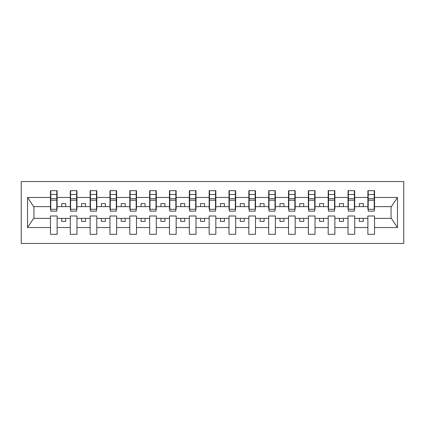 <?xml version="1.0" encoding="UTF-8"?>
<svg xmlns="http://www.w3.org/2000/svg" width="425" height="425" viewBox="0 0 425 425"><rect width="100%" height="100%" fill="white"/><g stroke="black" fill="none" stroke-linecap="round" stroke-linejoin="round"><path stroke-width="0.64" d="M21.25 243.451L403.75 243.451L403.75 181.549L21.25 181.549L21.25 243.451M374.228 209.01L374.547 209.01L374.547 206.63L391.372 206.63L397.465 197.46L397.465 227.54L374.547 227.54L374.547 215.99L367.88 215.99L367.88 218.37L354.705 218.37L354.705 215.99L348.043 215.99L348.043 218.37L334.868 218.37L334.868 215.99L328.201 215.99L328.201 218.37L315.031 218.37L315.031 215.99L308.364 215.99L308.364 218.37L295.189 218.37L295.189 215.99L288.522 215.99L288.522 218.37L275.352 218.37L275.352 215.99L268.685 215.99L268.685 218.37L255.51 218.37L255.51 215.99L248.843 215.99L248.843 218.37L235.673 218.37L235.673 215.99L229.006 215.99L229.006 218.37L215.831 218.37L215.831 215.99L209.169 215.99L209.169 218.37L195.994 218.37L195.994 215.99L189.327 215.99L189.327 218.37L176.157 218.37L176.157 215.99L169.49 215.99L169.49 218.37L156.315 218.37L156.315 215.99L149.648 215.99L149.648 218.37L136.478 218.37L136.478 215.99L129.811 215.99L129.811 218.37L116.636 218.37L116.636 215.99L109.969 215.99L109.969 218.37L96.799 218.37L96.799 215.99L90.132 215.99L90.132 218.37L76.957 218.37L76.957 215.99L70.295 215.99L70.295 218.37L57.12 218.37L57.12 215.99L50.453 215.99L50.453 218.37L33.628 218.37L27.535 227.54L27.535 197.46L33.628 206.63L50.453 206.63L50.453 197.46L27.535 197.46M374.547 227.54L374.547 234.324L367.88 234.324L367.88 218.37M367.88 227.54L354.705 227.54L354.705 234.324L348.043 234.324L348.043 218.37M354.705 227.54L354.705 218.37M348.043 227.54L334.868 227.54L334.868 234.324L328.201 234.324L328.201 218.37M334.868 227.54L334.868 218.37M328.201 227.54L315.031 227.54L315.031 234.324L308.364 234.324L308.364 218.37M315.031 227.54L315.031 218.37M308.364 227.54L295.189 227.54L295.189 234.324L288.522 234.324L288.522 218.37M295.189 227.54L295.189 218.37M288.522 227.54L275.352 227.54L275.352 234.324L268.685 234.324L268.685 218.37M275.352 227.54L275.352 218.37M268.685 227.54L255.51 227.54L255.51 234.324L248.843 234.324L248.843 218.37M255.51 227.54L255.51 218.37M248.843 227.54L235.673 227.54L235.673 234.324L229.006 234.324L229.006 218.37M235.673 227.54L235.673 218.37M229.006 227.54L215.831 227.54L215.831 234.324L209.169 234.324L209.169 218.37M215.831 227.54L215.831 218.37M209.169 227.54L195.994 227.54L195.994 234.324L189.327 234.324L189.327 218.37M195.994 227.54L195.994 218.37M189.327 227.54L176.157 227.54L176.157 234.324L169.49 234.324L169.49 218.37M176.157 227.54L176.157 218.37M169.49 227.54L156.315 227.54L156.315 234.324L149.648 234.324L149.648 218.37M156.315 227.54L156.315 218.37M149.648 227.54L136.478 227.54L136.478 234.324L129.811 234.324L129.811 218.37M136.478 227.54L136.478 218.37M129.811 227.54L116.636 227.54L116.636 234.324L109.969 234.324L109.969 218.37M116.636 227.54L116.636 218.37M109.969 227.54L96.799 227.54L96.799 234.324L90.132 234.324L90.132 218.37M96.799 227.54L96.799 218.37M90.132 227.54L76.957 227.54L76.957 234.324L70.295 234.324L70.295 218.37M76.957 227.54L76.957 218.37M368.199 209.302L374.228 209.302L374.228 211.151L368.199 211.151L368.199 190.676L367.88 190.676L367.88 197.46L354.705 197.46L354.705 209.01L354.392 209.01M368.199 209.01L367.88 209.01L367.88 197.46M348.357 209.302L354.392 209.302L354.392 211.151L348.357 211.151L348.357 190.676L348.043 190.676L348.043 197.46L334.868 197.46L334.868 209.01L334.549 209.01M348.357 209.01L348.043 209.01L348.043 197.46M328.52 209.302L334.549 209.302L334.549 211.151L328.52 211.151L328.52 190.676L328.201 190.676L328.201 197.46L315.031 197.46L315.031 209.01L314.712 209.01M328.52 209.01L328.201 209.01L328.201 197.46M308.683 209.302L314.712 209.302L314.712 211.151L308.683 211.151L308.683 190.676L308.364 190.676L308.364 197.46L295.189 197.46L295.189 209.01L294.87 209.01M308.683 209.01L308.364 209.01L308.364 197.46M288.841 209.302L294.87 209.302L294.87 211.151L288.841 211.151L288.841 190.676L288.522 190.676L288.522 197.46L275.352 197.46L275.352 209.01L275.033 209.01M288.841 209.01L288.522 209.01L288.522 197.46M269.004 209.302L275.033 209.302L275.033 211.151L269.004 211.151L269.004 190.676L268.685 190.676L268.685 197.46L255.51 197.46L255.51 209.01L255.197 209.01M269.004 209.01L268.685 209.01L268.685 197.46M249.162 209.302L255.197 209.302L255.197 211.151L249.162 211.151L249.162 190.676L248.843 190.676L248.843 197.46L235.673 197.46L235.673 209.01L235.354 209.01M249.162 209.01L248.843 209.01L248.843 197.46M229.325 209.302L235.354 209.302L235.354 211.151L229.325 211.151L229.325 190.676L229.006 190.676L229.006 197.46L215.831 197.46L215.831 209.01L215.518 209.01M229.325 209.01L229.006 209.01L229.006 197.46M209.482 209.302L215.518 209.302L215.518 211.151L209.482 211.151L209.482 190.676L209.169 190.676L209.169 197.46L195.994 197.46L195.994 209.01L195.675 209.01M209.482 209.01L209.169 209.01L209.169 197.46M189.646 209.302L195.675 209.302L195.675 211.151L189.646 211.151L189.646 190.676L189.327 190.676L189.327 197.46L176.157 197.46L176.157 209.01L175.838 209.01M189.646 209.01L189.327 209.01L189.327 197.46M169.803 209.302L175.838 209.302L175.838 211.151L169.803 211.151L169.803 190.676L169.49 190.676L169.49 197.46L156.315 197.46L156.315 209.01L155.996 209.01M169.803 209.01L169.49 209.01L169.49 197.46M149.967 209.302L155.996 209.302L155.996 211.151L149.967 211.151L149.967 190.676L149.648 190.676L149.648 197.46L136.478 197.46L136.478 209.01L136.159 209.01M149.967 209.01L149.648 209.01L149.648 197.46M130.13 209.302L136.159 209.302L136.159 211.151L130.13 211.151L130.13 190.676L129.811 190.676L129.811 197.46L116.636 197.46L116.636 209.01L116.317 209.01M130.13 209.01L129.811 209.01L129.811 197.46M110.287 209.302L116.317 209.302L116.317 211.151L110.287 211.151L110.287 190.676L109.969 190.676L109.969 197.46L96.799 197.46L96.799 209.01L96.48 209.01M110.287 209.01L109.969 209.01L109.969 197.46M90.451 209.302L96.48 209.302L96.48 211.151L90.451 211.151L90.451 190.676L90.132 190.676L90.132 197.46L76.957 197.46L76.957 209.01L76.643 209.01M90.451 209.01L90.132 209.01L90.132 197.46M70.608 209.302L76.643 209.302L76.643 211.151L70.608 211.151L70.608 190.676L70.295 190.676L70.295 197.46L57.12 197.46L57.12 190.676L56.801 190.676L56.801 211.151L50.772 211.151L50.772 200.202L56.801 200.202M70.608 209.01L70.295 209.01L70.295 197.46M70.295 227.54L57.12 227.54L57.12 234.324L50.453 234.324L50.453 218.37M57.12 227.54L57.12 218.37M50.772 200.202L50.772 190.676L50.453 190.676L50.453 197.46M50.453 206.63L50.453 209.01L50.772 209.01M374.547 206.63L374.547 190.676L374.228 190.676L374.228 209.302M348.043 190.676L354.705 190.676L354.705 197.46M328.201 190.676L334.868 190.676L334.868 197.46M308.364 190.676L315.031 190.676L315.031 197.46M288.522 190.676L295.189 190.676L295.189 197.46M268.685 190.676L275.352 190.676L275.352 197.46M248.843 190.676L255.51 190.676L255.51 197.46M229.006 190.676L235.673 190.676L235.673 197.46M209.169 190.676L215.831 190.676L215.831 197.46M189.327 190.676L195.994 190.676L195.994 197.46M169.49 190.676L176.157 190.676L176.157 197.46M149.648 190.676L156.315 190.676L156.315 197.46M129.811 190.676L136.478 190.676L136.478 197.46M109.969 190.676L116.636 190.676L116.636 197.46M90.132 190.676L96.799 190.676L96.799 197.46M70.295 190.676L76.957 190.676L76.957 197.46M397.465 197.46L374.547 197.46M50.453 227.54L27.535 227.54M50.453 190.676L57.12 190.676M367.88 190.676L374.547 190.676M367.88 206.63L363.279 206.63L363.279 203.612L359.311 203.612L359.311 206.63L363.279 206.63M359.311 206.63L354.705 206.63M359.311 218.37L359.311 221.388L363.279 221.388L363.279 218.37M348.043 206.63L343.437 206.63L343.437 203.612L339.469 203.612L339.469 206.63L343.437 206.63M339.469 206.63L334.868 206.63M339.469 218.37L339.469 221.388L343.437 221.388L343.437 218.37M328.201 206.63L323.6 206.63L323.6 203.612L319.632 203.612L319.632 206.63L323.6 206.63M319.632 206.63L315.031 206.63M319.632 218.37L319.632 221.388L323.6 221.388L323.6 218.37M308.364 206.63L303.758 206.63L303.758 203.612L299.795 203.612L299.795 206.63L303.758 206.63M299.795 206.63L295.189 206.63M299.795 218.37L299.795 221.388L303.758 221.388L303.758 218.37M288.522 206.63L283.921 206.63L283.921 203.612L279.953 203.612L279.953 206.63L283.921 206.63M279.953 206.63L275.352 206.63M279.953 218.37L279.953 221.388L283.921 221.388L283.921 218.37M268.685 206.63L264.084 206.63L264.084 203.612L260.116 203.612L260.116 206.63L264.084 206.63M260.116 206.63L255.51 206.63M260.116 218.37L260.116 221.388L264.084 221.388L264.084 218.37M248.843 206.63L244.242 206.63L244.242 203.612L240.274 203.612L240.274 206.63L244.242 206.63M240.274 206.63L235.673 206.63M240.274 218.37L240.274 221.388L244.242 221.388L244.242 218.37M229.006 206.63L224.405 206.63L224.405 203.612L220.437 203.612L220.437 206.63L224.405 206.63M220.437 206.63L215.831 206.63M220.437 218.37L220.437 221.388L224.405 221.388L224.405 218.37M209.169 206.63L204.563 206.63L204.563 203.612L200.595 203.612L200.595 206.63L204.563 206.63M200.595 206.63L195.994 206.63M200.595 218.37L200.595 221.388L204.563 221.388L204.563 218.37M189.327 206.63L184.726 206.63L184.726 203.612L180.758 203.612L180.758 206.63L184.726 206.63M180.758 206.63L176.157 206.63M180.758 218.37L180.758 221.388L184.726 221.388L184.726 218.37M169.49 206.63L164.884 206.63L164.884 203.612L160.916 203.612L160.916 206.63L164.884 206.63M160.916 206.63L156.315 206.63M160.916 218.37L160.916 221.388L164.884 221.388L164.884 218.37M149.648 206.63L145.047 206.63L145.047 203.612L141.079 203.612L141.079 206.63L145.047 206.63M141.079 206.63L136.478 206.63M141.079 218.37L141.079 221.388L145.047 221.388L145.047 218.37M129.811 206.63L125.205 206.63L125.205 203.612L121.242 203.612L121.242 206.63L125.205 206.63M121.242 206.63L116.636 206.63M121.242 218.37L121.242 221.388L125.205 221.388L125.205 218.37M109.969 206.63L105.368 206.63L105.368 203.612L101.4 203.612L101.4 206.63L105.368 206.63M101.4 206.63L96.799 206.63M101.4 218.37L101.4 221.388L105.368 221.388L105.368 218.37M90.132 206.63L85.531 206.63L85.531 203.612L81.563 203.612L81.563 206.63L85.531 206.63M81.563 206.63L76.957 206.63M81.563 218.37L81.563 221.388L85.531 221.388L85.531 218.37M70.295 206.63L65.689 206.63L65.689 203.612L61.721 203.612L61.721 206.63L65.689 206.63M61.721 206.63L57.12 206.63L57.12 197.46M61.721 218.37L61.721 221.388L65.689 221.388L65.689 218.37M57.12 206.63L57.12 209.01L56.801 209.01M397.465 227.54L391.372 218.37L374.547 218.37M33.947 206.63L33.947 218.37M391.053 218.37L391.053 206.63M56.801 194.645L57.12 194.645M50.453 194.645L50.772 194.645M50.772 198.656L56.801 198.656M76.957 190.676L76.643 190.676L76.643 209.302M76.643 194.645L76.957 194.645M70.295 194.645L70.608 194.645M70.608 200.202L76.643 200.202M70.608 198.656L76.643 198.656M96.799 190.676L96.48 190.676L96.48 209.302M96.48 194.645L96.799 194.645M90.132 194.645L90.451 194.645M90.451 200.202L96.48 200.202M90.451 198.656L96.48 198.656M116.636 190.676L116.317 190.676L116.317 209.302M116.317 194.645L116.636 194.645M109.969 194.645L110.287 194.645M110.287 200.202L116.317 200.202M110.287 198.656L116.317 198.656M136.478 190.676L136.159 190.676L136.159 209.302M136.159 194.645L136.478 194.645M129.811 194.645L130.13 194.645M130.13 200.202L136.159 200.202M130.13 198.656L136.159 198.656M156.315 190.676L155.996 190.676L155.996 209.302M155.996 194.645L156.315 194.645M149.648 194.645L149.967 194.645M149.967 200.202L155.996 200.202M149.967 198.656L155.996 198.656M176.157 190.676L175.838 190.676L175.838 209.302M175.838 194.645L176.157 194.645M169.49 194.645L169.803 194.645M169.803 200.202L175.838 200.202M169.803 198.656L175.838 198.656M195.994 190.676L195.675 190.676L195.675 209.302M195.675 194.645L195.994 194.645M189.327 194.645L189.646 194.645M189.646 200.202L195.675 200.202M189.646 198.656L195.675 198.656M215.831 190.676L215.518 190.676L215.518 209.302M215.518 194.645L215.831 194.645M209.169 194.645L209.482 194.645M209.482 200.202L215.518 200.202M209.482 198.656L215.518 198.656M235.673 190.676L235.354 190.676L235.354 209.302M235.354 194.645L235.673 194.645M229.006 194.645L229.325 194.645M229.325 200.202L235.354 200.202M229.325 198.656L235.354 198.656M255.51 190.676L255.197 190.676L255.197 209.302M255.197 194.645L255.51 194.645M248.843 194.645L249.162 194.645M249.162 200.202L255.197 200.202M249.162 198.656L255.197 198.656M275.352 190.676L275.033 190.676L275.033 209.302M275.033 194.645L275.352 194.645M268.685 194.645L269.004 194.645M269.004 200.202L275.033 200.202M269.004 198.656L275.033 198.656M295.189 190.676L294.87 190.676L294.87 209.302M294.87 194.645L295.189 194.645M288.522 194.645L288.841 194.645M288.841 200.202L294.87 200.202M288.841 198.656L294.87 198.656M315.031 190.676L314.712 190.676L314.712 209.302M314.712 194.645L315.031 194.645M308.364 194.645L308.683 194.645M308.683 200.202L314.712 200.202M308.683 198.656L314.712 198.656M334.868 190.676L334.549 190.676L334.549 209.302M334.549 194.645L334.868 194.645M328.201 194.645L328.52 194.645M328.52 200.202L334.549 200.202M328.52 198.656L334.549 198.656M354.705 190.676L354.392 190.676L354.392 209.302M354.392 194.645L354.705 194.645M348.043 194.645L348.357 194.645M348.357 200.202L354.392 200.202M348.357 198.656L354.392 198.656M374.228 194.645L374.547 194.645M367.88 194.645L368.199 194.645M368.199 200.202L374.228 200.202M368.199 198.656L374.228 198.656M50.772 209.302L56.801 209.302M50.772 194.491L56.801 194.491M70.608 194.491L76.643 194.491M90.451 194.491L96.48 194.491M110.287 194.491L116.317 194.491M130.13 194.491L136.159 194.491M149.967 194.491L155.996 194.491M169.803 194.491L175.838 194.491M189.646 194.491L195.675 194.491M209.482 194.491L215.518 194.491M229.325 194.491L235.354 194.491M249.162 194.491L255.197 194.491M269.004 194.491L275.033 194.491M288.841 194.491L294.87 194.491M308.683 194.491L314.712 194.491M328.52 194.491L334.549 194.491M348.357 194.491L354.392 194.491M368.199 194.491L374.228 194.491"/></g></svg>

